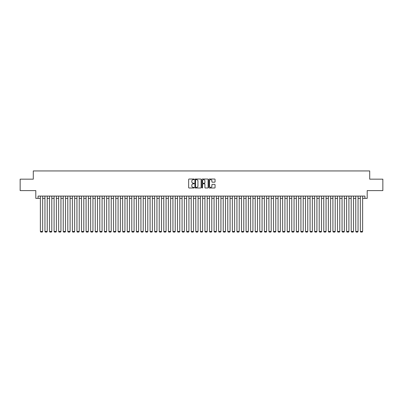 <?xml version="1.0" encoding="UTF-8"?>
<svg xmlns="http://www.w3.org/2000/svg" width="403" height="403" viewBox="0 0 403 403"><rect width="100%" height="100%" fill="white"/><g stroke="black" fill="none" stroke-linecap="round" stroke-linejoin="round"><path stroke-width="0.6" d="M194.186 179.34A0.312 0.312 0 0 0 193.873 179.028L189.108 179.028A0.448 0.448 0 0 0 188.659 179.476L188.659 187.551A0.448 0.448 0 0 0 189.108 188L193.873 188A0.312 0.312 0 0 0 194.186 187.687A0.312 0.312 0 0 0 193.873 187.37L193.254 187.37A1.436 1.436 0 0 1 191.818 185.934L191.818 185.264A1.436 1.436 0 0 1 193.254 183.828L193.873 183.828A0.312 0.312 0 0 0 194.186 183.511A0.312 0.312 0 0 0 193.873 183.199L193.254 183.199A1.436 1.436 0 0 1 191.818 181.763L191.818 181.093A1.436 1.436 0 0 1 193.254 179.657L193.873 179.657A0.312 0.312 0 0 0 194.186 179.34M214.613 182.191A0.448 0.448 0 0 0 215.061 181.743L215.061 179.476A0.448 0.448 0 0 0 214.613 179.028L209.318 179.028A0.448 0.448 0 0 0 208.87 179.476L208.87 187.551A0.448 0.448 0 0 0 209.318 188L214.613 188A0.448 0.448 0 0 0 215.061 187.551L215.061 184.816A0.448 0.448 0 0 0 214.613 184.367L212.346 184.367A0.448 0.448 0 0 0 211.897 184.816L211.897 186.171A1.199 1.199 0 0 1 210.698 187.37A1.199 1.199 0 0 1 209.5 186.171L209.5 180.856A1.199 1.199 0 0 1 210.698 179.657A1.199 1.199 0 0 1 211.897 180.856L211.897 181.743A0.448 0.448 0 0 0 212.346 182.191L214.613 182.191M38.089 198.367L38.089 196.085L364.911 196.085L364.911 198.367L367.193 198.367L367.193 190.599L382.85 190.599L382.85 179.169L369.707 179.169L369.707 170.943L33.293 170.943L33.293 179.169L20.15 179.169L20.15 190.599L35.807 190.599L35.807 198.367L40.376 198.367M201.107 179.476A0.448 0.448 0 0 0 200.659 179.028L195.364 179.028A0.448 0.448 0 0 0 194.916 179.476L194.916 187.551A0.448 0.448 0 0 0 195.364 188L200.659 188A0.448 0.448 0 0 0 201.107 187.551L201.107 179.476M202.341 179.028L207.636 179.028A0.448 0.448 0 0 1 208.084 179.476L208.084 187.551A0.448 0.448 0 0 1 207.636 188L205.369 188A0.448 0.448 0 0 1 204.92 187.551L204.92 184.277A0.448 0.448 0 0 0 204.472 183.828L202.971 183.828A0.448 0.448 0 0 0 202.523 184.277L202.523 187.687A0.312 0.312 0 0 1 202.205 188A0.312 0.312 0 0 1 201.893 187.687L201.893 179.476A0.448 0.448 0 0 1 202.341 179.028M42.663 198.367L44.945 198.367M47.232 198.367L49.519 198.367M51.806 198.367L54.088 198.367M56.375 198.367L58.662 198.367M60.944 198.367L63.231 198.367M65.518 198.367L67.8 198.367M70.087 198.367L72.374 198.367M74.656 198.367L76.943 198.367M79.23 198.367L81.512 198.367M83.799 198.367L86.086 198.367M88.373 198.367L90.655 198.367M92.942 198.367L95.229 198.367M97.511 198.367L99.798 198.367M102.085 198.367L104.367 198.367M106.654 198.367L108.941 198.367M111.223 198.367L113.51 198.367M115.797 198.367L118.079 198.367M120.366 198.367L122.653 198.367M124.94 198.367L127.222 198.367M129.509 198.367L131.796 198.367M134.078 198.367L136.365 198.367M138.652 198.367L140.934 198.367M143.221 198.367L145.508 198.367M147.79 198.367L150.077 198.367M152.364 198.367L154.646 198.367M156.933 198.367L159.22 198.367M161.502 198.367L163.789 198.367M166.076 198.367L168.363 198.367M170.645 198.367L172.932 198.367M175.219 198.367L177.501 198.367M179.788 198.367L182.075 198.367M184.357 198.367L186.644 198.367M188.931 198.367L191.213 198.367M193.5 198.367L195.787 198.367M198.069 198.367L200.356 198.367M202.644 198.367L204.931 198.367M207.213 198.367L209.5 198.367M211.787 198.367L214.069 198.367M216.356 198.367L218.643 198.367M220.925 198.367L223.212 198.367M225.499 198.367L227.781 198.367M230.068 198.367L232.355 198.367M234.637 198.367L236.924 198.367M239.211 198.367L241.498 198.367M243.78 198.367L246.067 198.367M248.354 198.367L250.636 198.367M252.923 198.367L255.21 198.367M257.492 198.367L259.779 198.367M262.066 198.367L264.348 198.367M266.635 198.367L268.922 198.367M271.204 198.367L273.491 198.367M275.778 198.367L278.06 198.367M280.347 198.367L282.634 198.367M284.921 198.367L287.203 198.367M289.49 198.367L291.777 198.367M294.059 198.367L296.346 198.367M298.633 198.367L300.915 198.367M303.202 198.367L305.489 198.367M307.771 198.367L310.058 198.367M312.345 198.367L314.627 198.367M316.914 198.367L319.201 198.367M321.488 198.367L323.77 198.367M326.057 198.367L328.344 198.367M330.626 198.367L332.913 198.367M335.2 198.367L337.482 198.367M339.769 198.367L342.056 198.367M344.338 198.367L346.625 198.367M348.912 198.367L351.194 198.367M353.481 198.367L355.768 198.367M358.055 198.367L360.337 198.367M362.624 198.367L364.911 198.367M195.858 179.657A0.312 0.312 0 0 0 195.546 179.97L195.546 187.057A0.312 0.312 0 0 0 195.858 187.37L196.508 187.37A1.436 1.436 0 0 0 197.944 185.934L197.944 181.093A1.436 1.436 0 0 0 196.508 179.657L195.858 179.657M204.92 180.876A1.199 1.199 0 0 0 203.722 179.678A1.199 1.199 0 0 0 202.523 180.876L202.523 182.75A0.448 0.448 0 0 0 202.971 183.199L204.472 183.199A0.448 0.448 0 0 0 204.92 182.75L204.92 180.876M42.663 196.085L42.663 231.463L40.376 231.463L40.376 196.085M42.663 231.463L42.32 232.057L40.718 232.057L40.376 231.463M47.232 196.085L47.232 231.463L44.945 231.463L44.945 196.085M47.232 231.463L46.889 232.057L45.292 232.057L44.945 231.463M51.806 196.085L51.806 231.463L49.519 231.463L49.519 196.085M51.806 231.463L51.463 232.057L49.861 232.057L49.519 231.463M56.375 196.085L56.375 231.463L54.088 231.463L54.088 196.085M56.375 231.463L56.032 232.057L54.43 232.057L54.088 231.463M60.944 196.085L60.944 231.463L58.662 231.463L58.662 196.085M60.944 231.463L60.601 232.057L59.004 232.057L58.662 231.463M65.518 196.085L65.518 231.463L63.231 231.463L63.231 196.085M65.518 231.463L65.175 232.057L63.573 232.057L63.231 231.463M70.087 196.085L70.087 231.463L67.8 231.463L67.8 196.085M70.087 231.463L69.744 232.057L68.142 232.057L67.8 231.463M74.656 196.085L74.656 231.463L72.374 231.463L72.374 196.085M74.656 231.463L74.313 232.057L72.716 232.057L72.374 231.463M79.23 196.085L79.23 231.463L76.943 231.463L76.943 196.085M79.23 231.463L78.887 232.057L77.285 232.057L76.943 231.463M83.799 196.085L83.799 231.463L81.512 231.463L81.512 196.085M83.799 231.463L83.456 232.057L81.859 232.057L81.512 231.463M88.373 196.085L88.373 231.463L86.086 231.463L86.086 196.085M88.373 231.463L88.025 232.057L86.428 232.057L86.086 231.463M92.942 196.085L92.942 231.463L90.655 231.463L90.655 196.085M92.942 231.463L92.599 232.057L90.997 232.057L90.655 231.463M97.511 196.085L97.511 231.463L95.229 231.463L95.229 196.085M97.511 231.463L97.168 232.057L95.571 232.057L95.229 231.463M102.085 196.085L102.085 231.463L99.798 231.463L99.798 196.085M102.085 231.463L101.742 232.057L100.14 232.057L99.798 231.463M106.654 196.085L106.654 231.463L104.367 231.463L104.367 196.085M106.654 231.463L106.311 232.057L104.709 232.057L104.367 231.463M111.223 196.085L111.223 231.463L108.941 231.463L108.941 196.085M111.223 231.463L110.88 232.057L109.284 232.057L108.941 231.463M115.797 196.085L115.797 231.463L113.51 231.463L113.51 196.085M115.797 231.463L115.454 232.057L113.853 232.057L113.51 231.463M120.366 196.085L120.366 231.463L118.079 231.463L118.079 196.085M120.366 231.463L120.023 232.057L118.427 232.057L118.079 231.463M124.94 196.085L124.94 231.463L122.653 231.463L122.653 196.085M124.94 231.463L124.592 232.057L122.996 232.057L122.653 231.463M129.509 196.085L129.509 231.463L127.222 231.463L127.222 196.085M129.509 231.463L129.167 232.057L127.565 232.057L127.222 231.463M134.078 196.085L134.078 231.463L131.796 231.463L131.796 196.085M134.078 231.463L133.736 232.057L132.139 232.057L131.796 231.463M138.652 196.085L138.652 231.463L136.365 231.463L136.365 196.085M138.652 231.463L138.31 232.057L136.708 232.057L136.365 231.463M143.221 196.085L143.221 231.463L140.934 231.463L140.934 196.085M143.221 231.463L142.879 232.057L141.277 232.057L140.934 231.463M147.79 196.085L147.79 231.463L145.508 231.463L145.508 196.085M147.79 231.463L147.448 232.057L145.851 232.057L145.508 231.463M152.364 196.085L152.364 231.463L150.077 231.463L150.077 196.085M152.364 231.463L152.022 232.057L150.42 232.057L150.077 231.463M156.933 196.085L156.933 231.463L154.646 231.463L154.646 196.085M156.933 231.463L156.591 232.057L154.989 232.057L154.646 231.463M161.502 196.085L161.502 231.463L159.22 231.463L159.22 196.085M161.502 231.463L161.16 232.057L159.563 232.057L159.22 231.463M166.076 196.085L166.076 231.463L163.789 231.463L163.789 196.085M166.076 231.463L165.734 232.057L164.132 232.057L163.789 231.463M170.645 196.085L170.645 231.463L168.363 231.463L168.363 196.085M170.645 231.463L170.303 232.057L168.706 232.057L168.363 231.463M175.219 196.085L175.219 231.463L172.932 231.463L172.932 196.085M175.219 231.463L174.877 232.057L173.275 232.057L172.932 231.463M179.788 196.085L179.788 231.463L177.501 231.463L177.501 196.085M179.788 231.463L179.446 232.057L177.844 232.057L177.501 231.463M184.357 196.085L184.357 231.463L182.075 231.463L182.075 196.085M184.357 231.463L184.015 232.057L182.418 232.057L182.075 231.463M188.931 196.085L188.931 231.463L186.644 231.463L186.644 196.085M188.931 231.463L188.589 232.057L186.987 232.057L186.644 231.463M193.5 196.085L193.5 231.463L191.213 231.463L191.213 196.085M193.5 231.463L193.158 232.057L191.556 232.057L191.213 231.463M198.069 196.085L198.069 231.463L195.787 231.463L195.787 196.085M198.069 231.463L197.727 232.057L196.13 232.057L195.787 231.463M202.644 196.085L202.644 231.463L200.356 231.463L200.356 196.085M202.644 231.463L202.301 232.057L200.699 232.057L200.356 231.463M207.213 196.085L207.213 231.463L204.931 231.463L204.931 196.085M207.213 231.463L206.87 232.057L205.273 232.057L204.931 231.463M211.787 196.085L211.787 231.463L209.5 231.463L209.5 196.085M211.787 231.463L211.444 232.057L209.842 232.057L209.5 231.463M216.356 196.085L216.356 231.463L214.069 231.463L214.069 196.085M216.356 231.463L216.013 232.057L214.411 232.057L214.069 231.463M220.925 196.085L220.925 231.463L218.643 231.463L218.643 196.085M220.925 231.463L220.582 232.057L218.985 232.057L218.643 231.463M225.499 196.085L225.499 231.463L223.212 231.463L223.212 196.085M225.499 231.463L225.156 232.057L223.554 232.057L223.212 231.463M230.068 196.085L230.068 231.463L227.781 231.463L227.781 196.085M230.068 231.463L229.725 232.057L228.123 232.057L227.781 231.463M234.637 196.085L234.637 231.463L232.355 231.463L232.355 196.085M234.637 231.463L234.294 232.057L232.697 232.057L232.355 231.463M239.211 196.085L239.211 231.463L236.924 231.463L236.924 196.085M239.211 231.463L238.868 232.057L237.266 232.057L236.924 231.463M243.78 196.085L243.78 231.463L241.498 231.463L241.498 196.085M243.78 231.463L243.437 232.057L241.84 232.057L241.498 231.463M248.354 196.085L248.354 231.463L246.067 231.463L246.067 196.085M248.354 231.463L248.011 232.057L246.409 232.057L246.067 231.463M252.923 196.085L252.923 231.463L250.636 231.463L250.636 196.085M252.923 231.463L252.58 232.057L250.978 232.057L250.636 231.463M257.492 196.085L257.492 231.463L255.21 231.463L255.21 196.085M257.492 231.463L257.149 232.057L255.552 232.057L255.21 231.463M262.066 196.085L262.066 231.463L259.779 231.463L259.779 196.085M262.066 231.463L261.723 232.057L260.121 232.057L259.779 231.463M266.635 196.085L266.635 231.463L264.348 231.463L264.348 196.085M266.635 231.463L266.292 232.057L264.69 232.057L264.348 231.463M271.204 196.085L271.204 231.463L268.922 231.463L268.922 196.085M271.204 231.463L270.861 232.057L269.264 232.057L268.922 231.463M275.778 196.085L275.778 231.463L273.491 231.463L273.491 196.085M275.778 231.463L275.435 232.057L273.833 232.057L273.491 231.463M280.347 196.085L280.347 231.463L278.06 231.463L278.06 196.085M280.347 231.463L280.004 232.057L278.408 232.057L278.06 231.463M284.921 196.085L284.921 231.463L282.634 231.463L282.634 196.085M284.921 231.463L284.573 232.057L282.977 232.057L282.634 231.463M289.49 196.085L289.49 231.463L287.203 231.463L287.203 196.085M289.49 231.463L289.147 232.057L287.546 232.057L287.203 231.463M294.059 196.085L294.059 231.463L291.777 231.463L291.777 196.085M294.059 231.463L293.716 232.057L292.12 232.057L291.777 231.463M298.633 196.085L298.633 231.463L296.346 231.463L296.346 196.085M298.633 231.463L298.291 232.057L296.689 232.057L296.346 231.463M303.202 196.085L303.202 231.463L300.915 231.463L300.915 196.085M303.202 231.463L302.86 232.057L301.258 232.057L300.915 231.463M307.771 196.085L307.771 231.463L305.489 231.463L305.489 196.085M307.771 231.463L307.429 232.057L305.832 232.057L305.489 231.463M312.345 196.085L312.345 231.463L310.058 231.463L310.058 196.085M312.345 231.463L312.003 232.057L310.401 232.057L310.058 231.463M316.914 196.085L316.914 231.463L314.627 231.463L314.627 196.085M316.914 231.463L316.572 232.057L314.975 232.057L314.627 231.463M321.488 196.085L321.488 231.463L319.201 231.463L319.201 196.085M321.488 231.463L321.141 232.057L319.544 232.057L319.201 231.463M326.057 196.085L326.057 231.463L323.77 231.463L323.77 196.085M326.057 231.463L325.715 232.057L324.113 232.057L323.77 231.463M330.626 196.085L330.626 231.463L328.344 231.463L328.344 196.085M330.626 231.463L330.284 232.057L328.687 232.057L328.344 231.463M335.2 196.085L335.2 231.463L332.913 231.463L332.913 196.085M335.2 231.463L334.858 232.057L333.256 232.057L332.913 231.463M339.769 196.085L339.769 231.463L337.482 231.463L337.482 196.085M339.769 231.463L339.427 232.057L337.825 232.057L337.482 231.463M344.338 196.085L344.338 231.463L342.056 231.463L342.056 196.085M344.338 231.463L343.996 232.057L342.399 232.057L342.056 231.463M348.912 196.085L348.912 231.463L346.625 231.463L346.625 196.085M348.912 231.463L348.57 232.057L346.968 232.057L346.625 231.463M353.481 196.085L353.481 231.463L351.194 231.463L351.194 196.085M353.481 231.463L353.139 232.057L351.537 232.057L351.194 231.463M358.055 196.085L358.055 231.463L355.768 231.463L355.768 196.085M358.055 231.463L357.708 232.057L356.111 232.057L355.768 231.463M362.624 196.085L362.624 231.463L360.337 231.463L360.337 196.085M362.624 231.463L362.282 232.057L360.68 232.057L360.337 231.463"/></g></svg>
